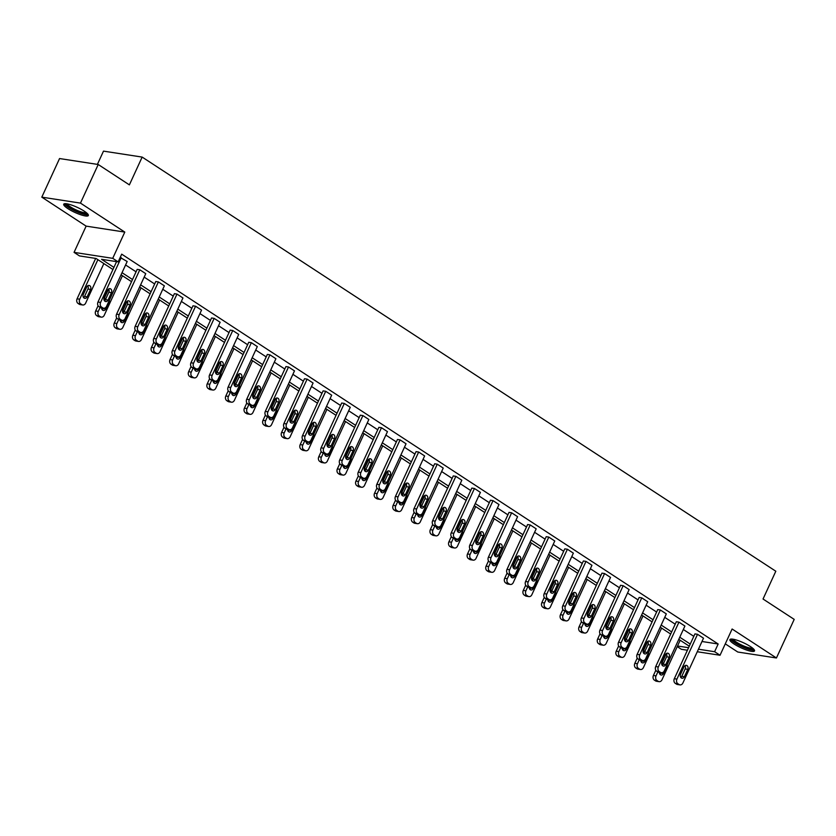 <?xml version="1.0" encoding="UTF-8"?>
<svg xmlns="http://www.w3.org/2000/svg" width="836" height="836" viewBox="0 0 836 836"><rect width="100%" height="100%" fill="white"/><g stroke="black" fill="none" stroke-linecap="round" stroke-linejoin="round"><path stroke-width="1.25" d="M84.185 211.121A13.543 2.79 24.7 0 1 88.334 215.521A13.543 2.79 24.7 0 1 80.59 214.706A13.543 2.79 24.7 0 1 67.883 208.613A13.543 2.79 24.7 0 1 63.724 204.203A13.543 2.79 24.7 0 1 71.468 205.029A13.543 2.79 24.7 0 1 84.185 211.121M750.373 646.531A13.543 2.79 24.7 0 1 754.521 650.93A13.543 2.79 24.7 0 1 746.778 650.105A13.543 2.79 24.7 0 1 734.071 644.013A13.543 2.79 24.7 0 1 729.912 639.613A13.543 2.79 24.7 0 1 737.655 640.428A13.543 2.79 24.7 0 1 750.373 646.531M725.282 643.856L737.78 652.028L776.445 657.984L732.117 629.006L720.036 655.257L697.266 651.746M98.22 164.504L80.465 203.106L41.8 197.15L59.555 158.547L98.22 164.504L129.381 184.871L142.162 157.084L775.818 571.228L763.038 599.015L794.2 619.382L776.445 657.984M687.411 650.23L681.371 649.3L677.254 646.604M112.944 269.516L96.046 258.47L79.483 255.92L74.059 252.367L112.724 258.334L118.148 261.877L101.584 259.317L113.926 267.384M41.8 197.15L86.129 226.128L74.059 252.367M97.404 164.379L103.497 151.128L142.162 157.084M122.244 320.345L119.632 319.948A3.469 2.759 -81.2 0 1 118.733 319.603L117.542 318.819A3.469 2.759 -81.2 0 1 116.58 314.179L137.188 269.37L139.8 269.767L145.767 273.665L125.149 318.474A3.469 2.759 98.8 0 1 122.244 320.345A3.469 2.759 98.8 0 1 121.345 320L120.154 319.227A3.469 2.759 98.8 0 1 119.193 314.576L139.8 269.767M159.425 344.651L156.813 344.244A3.469 2.759 -81.2 0 1 155.924 343.899L154.733 343.126A3.469 2.759 -81.2 0 1 153.761 338.475L174.379 293.676L176.992 294.073L182.948 297.971L162.341 342.77A3.469 2.759 98.8 0 1 159.425 344.651A3.469 2.759 98.8 0 1 158.537 344.307L157.346 343.523A3.469 2.759 98.8 0 1 156.374 338.883L176.992 294.073M196.606 368.948L193.994 368.551A3.469 2.759 -81.2 0 1 193.106 368.206L191.914 367.422A3.469 2.759 -81.2 0 1 190.942 362.782L211.56 317.973L214.173 318.38L220.129 322.268L199.522 367.077A3.469 2.759 98.8 0 1 196.606 368.948A3.469 2.759 98.8 0 1 195.718 368.603L194.527 367.83A3.469 2.759 98.8 0 1 193.555 363.179L214.173 318.38M252.576 360.776L234.393 400.308A3.469 2.759 98.8 0 1 231.478 402.189A3.469 2.759 98.8 0 1 230.59 401.844L229.398 401.061A3.469 2.759 98.8 0 1 228.437 396.41L230.245 392.481L229.095 391.729A3.469 2.759 -81.2 0 1 228.134 387.078L248.741 342.279L251.354 342.676L257.31 346.574L236.703 391.384A3.469 2.759 98.8 0 1 233.787 393.254A3.469 2.759 98.8 0 1 232.899 392.91L231.708 392.126A3.469 2.759 98.8 0 1 230.746 387.486L251.354 342.676M270.969 417.561L268.356 417.154A3.469 2.759 -81.2 0 1 267.468 416.809L266.276 416.025A3.469 2.759 -81.2 0 1 265.315 411.385L285.922 366.576L288.535 366.983L294.491 370.87L273.884 415.68A3.469 2.759 98.8 0 1 270.969 417.561A3.469 2.759 98.8 0 1 270.08 417.216L268.889 416.432A3.469 2.759 98.8 0 1 267.928 411.782L288.535 366.983M308.15 441.857L305.537 441.46A3.469 2.759 -81.2 0 1 304.649 441.115L303.458 440.332A3.469 2.759 -81.2 0 1 302.496 435.681L323.104 390.882L325.716 391.279L331.673 395.177L311.065 439.987A3.469 2.759 98.8 0 1 308.15 441.857A3.469 2.759 98.8 0 1 307.261 441.512L306.07 440.729A3.469 2.759 98.8 0 1 305.109 436.089L325.716 391.279M345.341 466.164L342.729 465.756A3.469 2.759 -81.2 0 1 341.83 465.412L340.639 464.628A3.469 2.759 -81.2 0 1 339.677 459.988L360.285 415.178L362.897 415.586L368.854 419.473L348.246 464.283A3.469 2.759 98.8 0 1 345.341 466.164A3.469 2.759 98.8 0 1 344.442 465.819L343.251 465.035A3.469 2.759 98.8 0 1 342.29 460.385L362.897 415.586M382.522 490.46L379.91 490.063A3.469 2.759 -81.2 0 1 379.011 489.718L377.82 488.935A3.469 2.759 -81.2 0 1 376.858 484.284L397.466 439.485L400.078 439.882L406.045 443.78L385.427 488.59A3.469 2.759 98.8 0 1 382.522 490.46A3.469 2.759 98.8 0 1 381.624 490.115L380.432 489.342A3.469 2.759 98.8 0 1 379.471 484.692L400.078 439.882M419.703 514.767L417.091 514.359A3.469 2.759 -81.2 0 1 416.203 514.015L415.011 513.241A3.469 2.759 -81.2 0 1 414.039 508.591L434.647 463.781L437.259 464.189L443.226 468.076L422.619 512.886A3.469 2.759 98.8 0 1 419.703 514.767A3.469 2.759 98.8 0 1 418.815 514.422L417.624 513.638A3.469 2.759 98.8 0 1 416.652 508.988L437.259 464.189M456.884 539.063L454.272 538.666A3.469 2.759 -81.2 0 1 453.384 538.321L452.192 537.538A3.469 2.759 -81.2 0 1 451.221 532.887L471.838 488.088L474.451 488.485L480.407 492.383L459.8 537.193A3.469 2.759 98.8 0 1 456.884 539.063A3.469 2.759 98.8 0 1 455.996 538.718L454.805 537.945A3.469 2.759 98.8 0 1 453.833 533.295L474.451 488.485M494.066 563.37L491.453 562.962A3.469 2.759 -81.2 0 1 490.565 562.618L489.373 561.844A3.469 2.759 -81.2 0 1 488.412 557.194L509.019 512.384L511.632 512.792L517.588 516.679L496.981 561.489A3.469 2.759 98.8 0 1 494.066 563.37A3.469 2.759 98.8 0 1 493.177 563.025L491.986 562.241A3.469 2.759 98.8 0 1 491.025 557.602L511.632 512.792M531.247 587.666L528.634 587.269A3.469 2.759 -81.2 0 1 527.746 586.924L526.555 586.14A3.469 2.759 -81.2 0 1 525.593 581.501L546.201 536.691L548.813 537.088L554.77 540.986L534.162 585.796A3.469 2.759 98.8 0 1 531.247 587.666A3.469 2.759 98.8 0 1 530.358 587.321L529.167 586.548A3.469 2.759 98.8 0 1 528.206 581.898L548.813 537.088M568.428 611.973L565.815 611.565A3.469 2.759 -81.2 0 1 564.927 611.22L563.736 610.447A3.469 2.759 -81.2 0 1 562.774 605.797L583.382 560.987L585.994 561.395L591.951 565.282L571.343 610.092A3.469 2.759 98.8 0 1 568.428 611.973A3.469 2.759 98.8 0 1 567.539 611.628L566.348 610.844A3.469 2.759 98.8 0 1 565.387 606.204L585.994 561.395M605.619 636.269L603.007 635.872A3.469 2.759 -81.2 0 1 602.108 635.527L600.917 634.743A3.469 2.759 -81.2 0 1 599.955 630.104L620.563 585.294L623.175 585.691L629.132 589.589L608.524 634.399A3.469 2.759 98.8 0 1 605.619 636.269A3.469 2.759 98.8 0 1 604.721 635.924L603.529 635.151A3.469 2.759 98.8 0 1 602.568 630.501L623.175 585.691M642.8 660.576L640.188 660.168A3.469 2.759 -81.2 0 1 639.289 659.823L638.098 659.05A3.469 2.759 -81.2 0 1 637.136 654.4L657.744 609.59L660.356 609.998L666.323 613.896L645.705 658.695A3.469 2.759 98.8 0 1 642.8 660.576A3.469 2.759 98.8 0 1 641.902 660.231L640.71 659.447A3.469 2.759 98.8 0 1 639.749 654.807L660.356 609.998M679.981 684.872L677.369 684.475A3.469 2.759 -81.2 0 1 676.481 684.13L675.279 683.346A3.469 2.759 -81.2 0 1 674.318 678.707L694.925 633.897L697.537 634.294L703.504 638.192L682.897 683.002A3.469 2.759 98.8 0 1 679.981 684.872A3.469 2.759 98.8 0 1 679.093 684.527L677.891 683.754A3.469 2.759 98.8 0 1 676.93 679.104L697.537 634.294M125.588 264.97L136.069 271.815M144.179 277.113L154.66 283.968M162.769 289.266L173.251 296.122M181.36 301.42L191.841 308.275M199.95 313.573L210.432 320.418M218.541 325.726L229.022 332.571M237.131 337.869L247.613 344.725M255.722 350.023L266.203 356.878M274.312 362.176L284.794 369.021M292.903 374.329L303.384 381.174M311.494 386.472L321.975 393.328M330.084 398.626L340.565 405.481M348.675 410.779L359.156 417.624M367.276 422.932L377.757 429.777M385.866 435.075L396.348 441.93M404.457 447.229L414.938 454.084M423.047 459.382L433.529 466.227M441.638 471.535L452.119 478.38M460.228 483.678L470.71 490.533M478.819 495.832L489.3 502.687M497.41 507.985L507.891 514.84M516 520.138L526.481 526.983M534.591 532.281L545.072 539.136M553.181 544.435L563.663 551.29M571.772 556.588L582.253 563.443M590.362 568.741L600.844 575.586M608.953 580.895L619.434 587.739M627.543 593.037L638.035 599.893M646.144 605.191L656.626 612.046M664.735 617.344L675.216 624.189M683.325 629.498L693.807 636.342M701.979 641.505L718.166 643.992L121.701 254.154L118.148 261.877M661.391 672.729L658.778 672.322A3.469 2.759 -81.2 0 1 657.88 671.977L656.688 671.193A3.469 2.759 -81.2 0 1 655.727 666.553L676.334 621.744L678.947 622.151L684.914 626.039L664.296 670.848A3.469 2.759 98.8 0 1 661.391 672.729A3.469 2.759 98.8 0 1 660.492 672.384L659.301 671.601A3.469 2.759 98.8 0 1 658.34 666.95L678.947 622.151M624.21 648.422L621.597 648.025A3.469 2.759 -81.2 0 1 620.699 647.67L619.507 646.897A3.469 2.759 -81.2 0 1 618.546 642.247L639.153 597.447L641.766 597.845L647.722 601.742L627.115 646.552A3.469 2.759 98.8 0 1 624.21 648.422A3.469 2.759 98.8 0 1 623.311 648.078L622.12 647.294A3.469 2.759 98.8 0 1 621.158 642.654L641.766 597.845M587.018 624.126L584.406 623.719A3.469 2.759 -81.2 0 1 583.518 623.374L582.326 622.59A3.469 2.759 -81.2 0 1 581.365 617.95L601.972 573.141L604.585 573.548L610.541 577.436L589.934 622.245A3.469 2.759 98.8 0 1 587.018 624.126A3.469 2.759 98.8 0 1 586.13 623.771L584.939 622.998A3.469 2.759 98.8 0 1 583.977 618.347L604.585 573.548M549.837 599.82L547.225 599.412A3.469 2.759 -81.2 0 1 546.336 599.067L545.145 598.294A3.469 2.759 -81.2 0 1 544.184 593.644L564.791 548.844L567.404 549.242L573.36 553.139L552.753 597.949A3.469 2.759 98.8 0 1 549.837 599.82A3.469 2.759 98.8 0 1 548.949 599.475L547.758 598.691A3.469 2.759 98.8 0 1 546.796 594.051L567.404 549.242M512.656 575.513L510.044 575.116A3.469 2.759 -81.2 0 1 509.155 574.771L507.964 573.987A3.469 2.759 -81.2 0 1 507.003 569.347L527.61 524.538L530.223 524.945L536.179 528.833L515.572 573.642A3.469 2.759 98.8 0 1 512.656 575.513A3.469 2.759 98.8 0 1 511.768 575.168L510.577 574.395A3.469 2.759 98.8 0 1 509.615 569.744L530.223 524.945M475.475 551.217L472.862 550.809A3.469 2.759 -81.2 0 1 471.974 550.464L470.783 549.691A3.469 2.759 -81.2 0 1 469.822 545.041L490.429 500.231L493.041 500.639L498.998 504.536L478.391 549.336A3.469 2.759 98.8 0 1 475.475 551.217A3.469 2.759 98.8 0 1 474.587 550.872L473.395 550.088A3.469 2.759 98.8 0 1 472.434 545.448L493.041 500.639M438.294 526.91L435.681 526.513A3.469 2.759 -81.2 0 1 434.793 526.168L433.602 525.384A3.469 2.759 -81.2 0 1 432.63 520.744L453.248 475.935L455.86 476.332L461.817 480.23L441.209 525.039A3.469 2.759 98.8 0 1 438.294 526.91A3.469 2.759 98.8 0 1 437.406 526.565L436.214 525.792A3.469 2.759 98.8 0 1 435.242 521.141L455.86 476.332M401.113 502.614L398.5 502.206A3.469 2.759 -81.2 0 1 397.602 501.861L396.41 501.088A3.469 2.759 -81.2 0 1 395.449 496.438L416.056 451.628L418.669 452.036L424.636 455.933L404.018 500.733A3.469 2.759 98.8 0 1 401.113 502.614A3.469 2.759 98.8 0 1 400.214 502.269L399.023 501.485A3.469 2.759 98.8 0 1 398.061 496.845L418.669 452.036M363.932 478.307L361.319 477.91A3.469 2.759 -81.2 0 1 360.42 477.565L359.229 476.781A3.469 2.759 -81.2 0 1 358.268 472.141L378.875 427.332L381.488 427.729L387.455 431.627L366.837 476.436A3.469 2.759 98.8 0 1 363.932 478.307A3.469 2.759 98.8 0 1 363.033 477.962L361.842 477.189A3.469 2.759 98.8 0 1 360.88 472.539L381.488 427.729M326.74 454.011L324.128 453.603A3.469 2.759 -81.2 0 1 323.239 453.258L322.048 452.485A3.469 2.759 -81.2 0 1 321.087 447.835L341.694 403.025L344.307 403.433L350.263 407.331L329.656 452.13A3.469 2.759 98.8 0 1 326.74 454.011A3.469 2.759 98.8 0 1 325.852 453.666L324.661 452.882A3.469 2.759 98.8 0 1 323.699 448.242L344.307 403.433M289.559 429.704L286.947 429.307A3.469 2.759 -81.2 0 1 286.058 428.962L284.867 428.178A3.469 2.759 -81.2 0 1 283.906 423.538L304.513 378.729L307.125 379.126L313.082 383.024L292.475 427.833A3.469 2.759 98.8 0 1 289.559 429.704A3.469 2.759 98.8 0 1 288.671 429.359L287.48 428.586A3.469 2.759 98.8 0 1 286.518 423.936L307.125 379.126M252.378 405.408L249.765 405A3.469 2.759 -81.2 0 1 248.877 404.655L247.686 403.882A3.469 2.759 -81.2 0 1 246.724 399.232L267.332 354.422L269.944 354.83L275.901 358.728L255.293 403.527A3.469 2.759 98.8 0 1 252.378 405.408A3.469 2.759 98.8 0 1 251.49 405.063L250.298 404.279A3.469 2.759 98.8 0 1 249.337 399.639L269.944 354.83M215.197 381.101L212.584 380.704A3.469 2.759 -81.2 0 1 211.696 380.359L210.505 379.575A3.469 2.759 -81.2 0 1 209.543 374.936L230.151 330.126L232.763 330.523L238.72 334.421L218.112 379.23A3.469 2.759 98.8 0 1 215.197 381.101A3.469 2.759 98.8 0 1 214.309 380.756L213.117 379.983A3.469 2.759 98.8 0 1 212.156 375.333L232.763 330.523M178.016 356.805L175.403 356.397A3.469 2.759 -81.2 0 1 174.515 356.052L173.324 355.279A3.469 2.759 -81.2 0 1 172.352 350.629L192.97 305.819L195.582 306.227L201.539 310.114L180.931 354.924A3.469 2.759 98.8 0 1 178.016 356.805A3.469 2.759 98.8 0 1 177.127 356.46L175.936 355.676A3.469 2.759 98.8 0 1 174.964 351.036L195.582 306.227M159.624 300.019L141.441 339.552A3.469 2.759 98.8 0 1 138.525 341.433A3.469 2.759 98.8 0 1 137.637 341.088L136.446 340.304A3.469 2.759 98.8 0 1 135.474 335.664L137.292 331.725L136.132 330.972A3.469 2.759 -81.2 0 1 135.171 326.333L155.778 281.523L158.391 281.92L164.358 285.818L143.75 330.628A3.469 2.759 98.8 0 1 140.835 332.498A3.469 2.759 98.8 0 1 139.936 332.153L138.745 331.38A3.469 2.759 98.8 0 1 137.783 326.73L158.391 281.92M120.175 257.457L127.176 261.511L106.559 306.321A3.469 2.759 98.8 0 1 103.654 308.202A3.469 2.759 98.8 0 1 102.755 307.857L101.564 307.073A3.469 2.759 98.8 0 1 100.602 302.433L121.21 257.624M718.166 643.992L714.613 651.714L720.036 655.257M86.129 226.128L124.794 232.084L80.465 203.106M124.794 232.084L112.724 258.334M698.426 649.217L714.613 651.714M122.035 272.682L132.516 279.537M140.626 284.836L151.107 291.691M159.216 296.989L169.698 303.844M177.807 309.142L188.288 315.987M196.397 321.296L206.879 328.14M214.988 333.439L225.469 340.294M233.578 345.592L244.06 352.447M252.169 357.745L262.65 364.59M270.76 369.899L281.241 376.743M289.35 382.042L299.831 388.897M307.951 394.195L318.432 401.05M326.542 406.348L337.023 413.193M345.132 418.502L355.613 425.346M363.723 430.644L374.204 437.5M382.313 442.798L392.795 449.653M400.904 454.951L411.385 461.796M419.494 467.105L429.976 473.949M438.085 479.247L448.566 486.103M456.675 491.401L467.157 498.256M475.266 503.554L485.747 510.409M493.857 515.707L504.338 522.552M512.447 527.85L522.928 534.706M531.038 540.004L541.519 546.859M549.628 552.157L560.11 559.012M568.219 564.31L578.711 571.155M586.82 576.464L597.301 583.309M605.41 588.607L615.892 595.462M624.001 600.76L634.482 607.615M642.591 612.913L653.073 619.758M661.182 625.067L671.663 631.912M679.772 637.21L690.254 644.065M689.272 646.186L678.79 639.341M670.681 634.043L660.2 627.188M652.09 621.89L641.609 615.035M633.5 609.737L623.019 602.892M614.909 597.583L604.428 590.738M596.319 585.44L585.837 578.585M577.728 573.287L567.247 566.432M559.138 561.134L548.656 554.289M540.547 548.98L530.066 542.136M521.957 536.837L511.475 529.982M503.366 524.684L492.885 517.829M484.775 512.531L474.294 505.675M466.174 500.377L455.693 493.533M447.584 488.234L437.103 481.379M428.993 476.081L418.512 469.226M410.403 463.928L399.921 457.073M391.812 451.774L381.331 444.93M373.222 439.621L362.74 432.776M354.631 427.478L344.15 420.623M336.041 415.325L325.559 408.47M317.45 403.171L306.969 396.327M298.86 391.018L288.378 384.173M280.269 378.875L269.788 372.02M261.678 366.722L251.197 359.867M243.088 354.568L232.607 347.724M224.497 342.415L214.016 335.57M205.896 330.272L195.415 323.417M187.306 318.119L176.824 311.264M168.715 305.966L158.234 299.121M150.125 293.812L139.643 286.967M131.534 281.669L121.053 274.814M677.526 645.998L688.582 647.701M684.381 676.742A2.78 2.205 -81.2 0 1 682.051 678.236A2.78 2.205 -81.2 0 1 680.567 674.244L683.973 666.835A2.78 2.205 -81.2 0 1 686.304 665.341A2.78 2.205 -81.2 0 1 687.788 669.333L684.381 676.742L681.768 676.334A2.78 2.205 -81.2 0 1 680.828 677.494M684.914 665.686A2.78 2.205 -81.2 0 1 685.175 668.925L681.768 676.334M655.821 670.263L653.418 675.478A3.469 2.759 -81.2 0 0 654.389 680.128L655.581 680.912A3.469 2.759 -81.2 0 0 656.469 681.256L659.082 681.653A3.469 2.759 98.8 0 0 661.997 679.783L680.18 640.24M659.082 681.653A3.469 2.759 98.8 0 1 658.193 681.309L657.002 680.535A3.469 2.759 98.8 0 1 656.03 675.885L657.848 671.945M661.663 663.648L666.313 653.533M659.928 674.276A2.78 2.205 98.8 0 0 660.868 673.116L661.067 672.677M659.353 672.416A2.78 2.205 98.8 0 0 661.151 675.018A2.78 2.205 98.8 0 0 663.481 673.523L666.888 666.104A2.78 2.205 98.8 0 0 667.201 664.557M663.941 662.509A2.78 2.205 98.8 0 0 663.073 663.617L662.3 665.289M665.78 664.589A2.78 2.205 -81.2 0 1 663.46 666.093A2.78 2.205 -81.2 0 1 661.976 662.102L665.383 654.682A2.78 2.205 -81.2 0 1 667.713 653.188A2.78 2.205 -81.2 0 1 669.197 657.18L665.78 664.589L663.167 664.192A2.78 2.205 -81.2 0 1 662.237 665.341M666.323 653.533A2.78 2.205 -81.2 0 1 666.585 656.772L663.167 664.192M647.189 652.435A2.78 2.205 -81.2 0 1 644.859 653.94A2.78 2.205 -81.2 0 1 643.375 649.948L646.792 642.539A2.78 2.205 -81.2 0 1 649.123 641.034A2.78 2.205 -81.2 0 1 650.607 645.026L647.189 652.435L644.577 652.038A2.78 2.205 -81.2 0 1 643.647 653.188M643.072 651.505L647.722 641.39A2.78 2.205 -81.2 0 1 647.994 644.629L644.577 652.038M637.231 658.11L634.827 663.335A3.469 2.759 -81.2 0 0 635.788 667.974L636.98 668.758A3.469 2.759 -81.2 0 0 637.878 669.103L640.491 669.5A3.469 2.759 98.8 0 0 643.396 667.63L661.589 628.097M640.491 669.5A3.469 2.759 98.8 0 1 639.592 669.155L638.401 668.382A3.469 2.759 98.8 0 1 637.44 663.732L639.247 659.803M641.337 662.122A2.78 2.205 98.8 0 0 642.267 660.962L642.476 660.524M640.763 660.262A2.78 2.205 98.8 0 0 642.56 662.875A2.78 2.205 98.8 0 0 644.88 661.37L648.297 653.961A2.78 2.205 98.8 0 0 648.6 652.404M645.35 650.366A2.78 2.205 98.8 0 0 644.483 651.463L643.71 653.146M618.64 645.956L616.236 651.181A3.469 2.759 -81.2 0 0 617.198 655.832L618.389 656.605A3.469 2.759 -81.2 0 0 619.288 656.95L621.9 657.357A3.469 2.759 98.8 0 0 624.805 655.476L642.999 615.944M621.9 657.357A3.469 2.759 98.8 0 1 621.002 657.012L619.81 656.229A3.469 2.759 98.8 0 1 618.849 651.578L620.657 647.649M624.482 639.352L629.132 629.236A2.78 2.205 -81.2 0 1 629.403 632.476L625.986 639.885A2.78 2.205 -81.2 0 1 625.046 641.034M622.747 649.969A2.78 2.205 98.8 0 0 623.677 648.82L623.886 648.37M622.172 648.109A2.78 2.205 98.8 0 0 623.959 650.721A2.78 2.205 98.8 0 0 626.289 649.217L629.707 641.808A2.78 2.205 98.8 0 0 630.01 640.251M626.76 638.213A2.78 2.205 98.8 0 0 625.892 639.31L625.119 640.993M753.455 648.893A11.725 2.414 24.7 0 1 753.278 649.133A11.725 2.414 24.7 0 1 741.145 645.935A11.725 2.414 24.7 0 1 732.148 639.101M733.297 639.258A10.858 2.236 -155.3 0 0 742.201 645.298A10.858 2.236 -155.3 0 0 752.578 648.13M730.622 639.143A13.46 2.78 -155.3 0 0 741.626 646.552A13.46 2.78 -155.3 0 0 754.417 650.094M87.268 213.493A11.725 2.414 24.7 0 1 87.09 213.723A11.725 2.414 24.7 0 1 74.958 210.536A11.725 2.414 24.7 0 1 65.96 203.691M67.11 203.848A10.858 2.236 -155.3 0 0 76.013 209.888A10.858 2.236 -155.3 0 0 86.39 212.72M64.435 203.744A13.46 2.78 -155.3 0 0 75.439 211.153A13.46 2.78 -155.3 0 0 88.229 214.685M628.599 640.292A2.78 2.205 -81.2 0 1 626.268 641.787A2.78 2.205 -81.2 0 1 624.785 637.795L628.202 630.386A2.78 2.205 -81.2 0 1 630.532 628.881A2.78 2.205 -81.2 0 1 632.016 632.873L628.599 640.292L625.986 639.885M600.049 633.803L597.646 639.028A3.469 2.759 -81.2 0 0 598.607 643.678L599.799 644.452A3.469 2.759 -81.2 0 0 600.697 644.796L603.31 645.204A3.469 2.759 98.8 0 0 606.215 643.323L624.398 603.791M603.31 645.204A3.469 2.759 98.8 0 1 602.411 644.859L601.22 644.075A3.469 2.759 98.8 0 1 600.258 639.435L602.066 635.496M605.891 627.199L610.541 617.083A2.78 2.205 -81.2 0 1 610.803 620.322L607.396 627.731A2.78 2.205 -81.2 0 1 606.455 628.891M604.146 637.816A2.78 2.205 98.8 0 0 605.086 636.666L605.295 636.227M603.582 635.956A2.78 2.205 98.8 0 0 605.368 638.568A2.78 2.205 98.8 0 0 607.699 637.063L611.116 629.654A2.78 2.205 98.8 0 0 611.419 628.097M608.169 626.059A2.78 2.205 98.8 0 0 607.302 627.167L606.528 628.839M610.008 628.139A2.78 2.205 -81.2 0 1 607.678 629.633A2.78 2.205 -81.2 0 1 606.194 625.641L609.611 618.232A2.78 2.205 -81.2 0 1 611.931 616.738A2.78 2.205 -81.2 0 1 613.415 620.73L610.008 628.139L607.396 627.731M581.459 621.66L579.055 626.875A3.469 2.759 -81.2 0 0 580.017 631.525L581.208 632.309A3.469 2.759 -81.2 0 0 582.107 632.653L584.719 633.051A3.469 2.759 98.8 0 0 587.624 631.18L605.807 591.637M584.719 633.051A3.469 2.759 98.8 0 1 583.821 632.706L582.629 631.932A3.469 2.759 98.8 0 1 581.668 627.282L583.476 623.342M587.29 615.045L591.951 604.93A2.78 2.205 -81.2 0 1 592.212 608.169L588.805 615.589A2.78 2.205 -81.2 0 1 587.865 616.738M585.555 625.662A2.78 2.205 98.8 0 0 586.496 624.513L586.705 624.074M584.981 623.802A2.78 2.205 98.8 0 0 586.778 626.415A2.78 2.205 98.8 0 0 589.108 624.92L592.515 617.501A2.78 2.205 98.8 0 0 592.828 615.954M589.579 613.906A2.78 2.205 98.8 0 0 588.711 615.014L587.938 616.686M591.418 615.986A2.78 2.205 -81.2 0 1 589.087 617.49A2.78 2.205 -81.2 0 1 587.603 613.499L591.01 606.079A2.78 2.205 -81.2 0 1 593.341 604.585A2.78 2.205 -81.2 0 1 594.824 608.577L591.418 615.986L588.805 615.589M562.868 609.507L560.465 614.732A3.469 2.759 -81.2 0 0 561.426 619.371L562.618 620.155A3.469 2.759 -81.2 0 0 563.506 620.5L566.118 620.897A3.469 2.759 98.8 0 0 569.034 619.027L587.217 579.494M566.118 620.897A3.469 2.759 98.8 0 1 565.23 620.552L564.039 619.779A3.469 2.759 98.8 0 1 563.077 615.129L564.885 611.2M568.699 602.902L573.36 592.787A2.78 2.205 -81.2 0 1 573.621 596.026L570.215 603.435A2.78 2.205 -81.2 0 1 569.274 604.585M566.965 613.519A2.78 2.205 98.8 0 0 567.905 612.36L568.114 611.921M566.39 611.659A2.78 2.205 98.8 0 0 568.187 614.261A2.78 2.205 98.8 0 0 570.518 612.767L573.924 605.358A2.78 2.205 98.8 0 0 574.238 603.801M570.988 601.753A2.78 2.205 98.8 0 0 570.11 602.86L569.347 604.532M572.827 603.832A2.78 2.205 -81.2 0 1 570.497 605.337A2.78 2.205 -81.2 0 1 569.013 601.345L572.42 593.936A2.78 2.205 -81.2 0 1 574.75 592.431A2.78 2.205 -81.2 0 1 576.234 596.423L572.827 603.832L570.215 603.435M544.278 597.353L541.874 602.578A3.469 2.759 -81.2 0 0 542.836 607.218L544.027 608.002A3.469 2.759 -81.2 0 0 544.915 608.347L547.528 608.754A3.469 2.759 98.8 0 0 550.443 606.873L568.626 567.341M547.528 608.754A3.469 2.759 98.8 0 1 546.639 608.409L545.448 607.626A3.469 2.759 98.8 0 1 544.487 602.975L546.295 599.046M550.109 590.749L554.77 580.633M548.374 601.366A2.78 2.205 98.8 0 0 549.315 600.217L549.524 599.767M547.799 599.506A2.78 2.205 98.8 0 0 549.597 602.119A2.78 2.205 98.8 0 0 551.927 600.614L555.334 593.205A2.78 2.205 98.8 0 0 555.647 591.648M552.397 589.61A2.78 2.205 98.8 0 0 551.52 590.707L550.757 592.39M554.237 591.689A2.78 2.205 -81.2 0 1 551.906 593.184A2.78 2.205 -81.2 0 1 550.422 589.192L553.829 581.783A2.78 2.205 -81.2 0 1 556.159 580.278A2.78 2.205 -81.2 0 1 557.643 584.27L554.237 591.689L551.624 591.282A2.78 2.205 -81.2 0 1 550.684 592.431M554.77 580.623A2.78 2.205 -81.2 0 1 555.031 583.873L551.624 591.282M525.687 585.2L523.284 590.425A3.469 2.759 -81.2 0 0 524.245 595.075L525.436 595.849A3.469 2.759 -81.2 0 0 526.325 596.193L528.937 596.601A3.469 2.759 98.8 0 0 531.853 594.72L550.036 555.188M528.937 596.601A3.469 2.759 98.8 0 1 528.049 596.256L526.858 595.472A3.469 2.759 98.8 0 1 525.896 590.833L527.704 586.893M531.518 578.596L536.169 568.48A2.78 2.205 -81.2 0 1 536.44 571.72L533.034 579.129A2.78 2.205 -81.2 0 1 532.093 580.288M529.784 589.213A2.78 2.205 98.8 0 0 530.724 588.063L530.933 587.614M529.209 587.353A2.78 2.205 98.8 0 0 531.006 589.965A2.78 2.205 98.8 0 0 533.337 588.46L536.743 581.051A2.78 2.205 98.8 0 0 537.057 579.494M533.807 577.457A2.78 2.205 98.8 0 0 532.929 578.564L532.166 580.236M535.646 579.536A2.78 2.205 -81.2 0 1 533.316 581.03A2.78 2.205 -81.2 0 1 531.832 577.039L535.239 569.63A2.78 2.205 -81.2 0 1 537.569 568.125A2.78 2.205 -81.2 0 1 539.053 572.127L535.646 579.536L533.034 579.129M507.097 573.057L504.693 578.272A3.469 2.759 -81.2 0 0 505.655 582.922L506.846 583.706A3.469 2.759 -81.2 0 0 507.734 584.05L510.347 584.448A3.469 2.759 98.8 0 0 513.262 582.577L531.445 543.034M510.347 584.448A3.469 2.759 98.8 0 1 509.458 584.103L508.267 583.319A3.469 2.759 98.8 0 1 507.306 578.679L509.114 574.74M512.928 566.442L517.578 556.327A2.78 2.205 -81.2 0 1 517.85 559.566L514.443 566.975A2.78 2.205 -81.2 0 1 513.503 568.135M511.193 577.059A2.78 2.205 98.8 0 0 512.134 575.91L512.332 575.471M510.618 575.199A2.78 2.205 98.8 0 0 512.416 577.812A2.78 2.205 98.8 0 0 514.746 576.317L518.153 568.898A2.78 2.205 98.8 0 0 518.466 567.351M515.216 565.303A2.78 2.205 98.8 0 0 514.339 566.411L513.576 568.083M517.056 567.383A2.78 2.205 -81.2 0 1 514.725 568.888A2.78 2.205 -81.2 0 1 513.241 564.885L516.648 557.476A2.78 2.205 -81.2 0 1 518.978 555.982A2.78 2.205 -81.2 0 1 520.462 559.974L517.056 567.383L514.443 566.975M498.465 555.229A2.78 2.205 -81.2 0 1 496.135 556.734A2.78 2.205 -81.2 0 1 494.651 552.742L498.057 545.333A2.78 2.205 -81.2 0 1 500.388 543.828A2.78 2.205 -81.2 0 1 501.872 547.82L498.465 555.229L495.852 554.832A2.78 2.205 -81.2 0 1 494.912 555.982M494.337 554.289L498.987 544.184A2.78 2.205 -81.2 0 1 499.259 547.413L495.852 554.832M479.874 543.076A2.78 2.205 -81.2 0 1 477.544 544.581A2.78 2.205 -81.2 0 1 476.06 540.589L479.467 533.18A2.78 2.205 -81.2 0 1 481.797 531.675A2.78 2.205 -81.2 0 1 483.281 535.667L479.874 543.076L477.262 542.679A2.78 2.205 -81.2 0 1 476.321 543.828M475.747 542.146L480.397 532.03A2.78 2.205 -81.2 0 1 480.669 535.27L477.262 542.679M461.284 530.933A2.78 2.205 -81.2 0 1 458.954 532.428A2.78 2.205 -81.2 0 1 457.47 528.436L460.876 521.027A2.78 2.205 -81.2 0 1 463.207 519.522A2.78 2.205 -81.2 0 1 464.691 523.514L461.284 530.933L458.671 530.526A2.78 2.205 -81.2 0 1 457.731 531.686M461.817 519.877A2.78 2.205 -81.2 0 1 462.078 523.117L458.671 530.526M442.693 518.78A2.78 2.205 -81.2 0 1 440.363 520.285A2.78 2.205 -81.2 0 1 438.879 516.282L442.286 508.873A2.78 2.205 -81.2 0 1 444.616 507.379A2.78 2.205 -81.2 0 1 446.1 511.371L442.693 518.78L440.081 518.372A2.78 2.205 -81.2 0 1 439.14 519.532M438.566 517.839L443.216 507.724A2.78 2.205 -81.2 0 1 443.488 510.963L440.081 518.372M424.103 506.626A2.78 2.205 -81.2 0 1 421.772 508.131A2.78 2.205 -81.2 0 1 420.289 504.139L423.695 496.72A2.78 2.205 -81.2 0 1 426.026 495.225A2.78 2.205 -81.2 0 1 427.51 499.217L424.103 506.626L421.49 506.229A2.78 2.205 -81.2 0 1 420.55 507.379M419.975 505.686L424.625 495.581A2.78 2.205 -81.2 0 1 424.897 498.81L421.49 506.229M405.502 494.473A2.78 2.205 -81.2 0 1 403.182 495.978A2.78 2.205 -81.2 0 1 401.698 491.986L405.105 484.577A2.78 2.205 -81.2 0 1 407.435 483.072A2.78 2.205 -81.2 0 1 408.919 487.064L405.502 494.473L402.889 494.076A2.78 2.205 -81.2 0 1 401.959 495.225M401.385 493.543L406.035 483.427A2.78 2.205 -81.2 0 1 406.306 486.667L402.889 494.076M386.911 482.33A2.78 2.205 -81.2 0 1 384.581 483.825A2.78 2.205 -81.2 0 1 383.097 479.833L386.514 472.424A2.78 2.205 -81.2 0 1 388.844 470.919A2.78 2.205 -81.2 0 1 390.328 474.911L386.911 482.33L384.299 481.923A2.78 2.205 -81.2 0 1 383.369 483.083M382.794 481.39L387.444 471.274A2.78 2.205 -81.2 0 1 387.716 474.514L384.299 481.923M368.321 470.177A2.78 2.205 -81.2 0 1 365.99 471.671A2.78 2.205 -81.2 0 1 364.506 467.679L367.924 460.27A2.78 2.205 -81.2 0 1 370.254 458.776A2.78 2.205 -81.2 0 1 371.738 462.768L368.321 470.177L365.708 469.769A2.78 2.205 -81.2 0 1 364.768 470.929M364.203 469.236L368.854 459.121A2.78 2.205 -81.2 0 1 369.125 462.36L365.708 469.769M349.73 458.023A2.78 2.205 -81.2 0 1 347.4 459.528A2.78 2.205 -81.2 0 1 345.916 455.536L349.333 448.117A2.78 2.205 -81.2 0 1 351.663 446.623A2.78 2.205 -81.2 0 1 353.137 450.614L349.73 458.023L347.118 457.626A2.78 2.205 -81.2 0 1 346.177 458.776M345.613 457.083L350.263 446.967A2.78 2.205 -81.2 0 1 350.524 450.207L347.118 457.626M488.506 560.904L486.103 566.129A3.469 2.759 -81.2 0 0 487.064 570.769L488.255 571.552A3.469 2.759 -81.2 0 0 489.144 571.897L491.756 572.294A3.469 2.759 98.8 0 0 494.672 570.424L512.855 530.891M491.756 572.294A3.469 2.759 98.8 0 1 490.868 571.949L489.677 571.176A3.469 2.759 98.8 0 1 488.715 566.526L490.523 562.597M492.603 564.917A2.78 2.205 98.8 0 0 493.543 563.757L493.742 563.318M492.028 563.056A2.78 2.205 98.8 0 0 493.825 565.658A2.78 2.205 98.8 0 0 496.156 564.164L499.562 556.755A2.78 2.205 98.8 0 0 499.876 555.198M496.626 553.15A2.78 2.205 98.8 0 0 495.748 554.258L494.975 555.93M469.916 548.75L467.512 553.975A3.469 2.759 -81.2 0 0 468.474 558.615L469.665 559.399A3.469 2.759 -81.2 0 0 470.553 559.744L473.166 560.151A3.469 2.759 98.8 0 0 476.081 558.27L494.264 518.738M473.166 560.151A3.469 2.759 98.8 0 1 472.277 559.796L471.086 559.023A3.469 2.759 98.8 0 1 470.125 554.372L471.932 550.443M474.012 552.763A2.78 2.205 98.8 0 0 474.952 551.614L475.151 551.164M473.437 550.903A2.78 2.205 98.8 0 0 475.235 553.516A2.78 2.205 98.8 0 0 477.565 552.011L480.972 544.602A2.78 2.205 98.8 0 0 481.285 543.045M478.035 541.007A2.78 2.205 98.8 0 0 477.157 542.104L476.384 543.787M451.315 536.597L448.922 541.822A3.469 2.759 -81.2 0 0 449.883 546.472L451.074 547.246A3.469 2.759 -81.2 0 0 451.962 547.59L454.575 547.998A3.469 2.759 98.8 0 0 457.491 546.117L475.674 506.585M454.575 547.998A3.469 2.759 98.8 0 1 453.687 547.653L452.495 546.869A3.469 2.759 98.8 0 1 451.534 542.23L453.342 538.29M457.156 529.993L461.806 519.877M455.421 540.61A2.78 2.205 98.8 0 0 456.362 539.46L456.56 539.011M454.847 538.75A2.78 2.205 98.8 0 0 456.644 541.362A2.78 2.205 98.8 0 0 458.974 539.857L462.381 532.448A2.78 2.205 98.8 0 0 462.695 530.891M459.434 528.854A2.78 2.205 98.8 0 0 458.567 529.961L457.794 531.633M432.724 524.444L430.321 529.669A3.469 2.759 -81.2 0 0 431.292 534.319L432.484 535.092A3.469 2.759 -81.2 0 0 433.372 535.437L435.984 535.845A3.469 2.759 98.8 0 0 438.9 533.974L457.083 494.431M435.984 535.845A3.469 2.759 98.8 0 1 435.096 535.5L433.905 534.716A3.469 2.759 98.8 0 1 432.933 530.076L434.751 526.137L437.406 526.565M436.831 528.457A2.78 2.205 98.8 0 0 437.771 527.307L437.97 526.868M436.256 526.596A2.78 2.205 98.8 0 0 438.054 529.209A2.78 2.205 98.8 0 0 440.384 527.715L443.791 520.295A2.78 2.205 98.8 0 0 444.104 518.748M440.844 516.7A2.78 2.205 98.8 0 0 439.976 517.808L439.203 519.48M414.133 512.301L411.73 517.526A3.469 2.759 -81.2 0 0 412.702 522.166L413.893 522.949A3.469 2.759 -81.2 0 0 414.781 523.294L417.394 523.691A3.469 2.759 98.8 0 0 420.309 521.821L438.492 482.278M417.394 523.691A3.469 2.759 98.8 0 1 416.506 523.346L415.314 522.573A3.469 2.759 98.8 0 1 414.342 517.923L416.161 513.994M418.24 516.314A2.78 2.205 98.8 0 0 419.181 515.154L419.379 514.715M417.666 514.453A2.78 2.205 98.8 0 0 419.463 517.056A2.78 2.205 98.8 0 0 421.793 515.561L425.2 508.152A2.78 2.205 98.8 0 0 425.514 506.595M422.253 504.547A2.78 2.205 98.8 0 0 421.386 505.655L420.612 507.327M395.543 500.147L393.139 505.372A3.469 2.759 -81.2 0 0 394.111 510.012L395.303 510.796A3.469 2.759 -81.2 0 0 396.191 511.141L398.803 511.538A3.469 2.759 98.8 0 0 401.719 509.667L419.902 470.135M398.803 511.538A3.469 2.759 98.8 0 1 397.915 511.193L396.724 510.42A3.469 2.759 98.8 0 1 395.752 505.77L397.57 501.84M399.65 504.16A2.78 2.205 98.8 0 0 400.59 503.011L400.789 502.561M399.075 502.3A2.78 2.205 98.8 0 0 400.872 504.913A2.78 2.205 98.8 0 0 403.203 503.408L406.609 495.999A2.78 2.205 98.8 0 0 406.923 494.442M403.663 492.404A2.78 2.205 98.8 0 0 402.795 493.501L402.022 495.184M376.952 487.994L374.549 493.219A3.469 2.759 -81.2 0 0 375.51 497.869L376.712 498.643A3.469 2.759 -81.2 0 0 377.6 498.987L380.213 499.395A3.469 2.759 98.8 0 0 383.128 497.514L401.311 457.982M380.213 499.395A3.469 2.759 98.8 0 1 379.314 499.05L378.123 498.266A3.469 2.759 98.8 0 1 377.161 493.627L378.969 489.687M381.059 492.007A2.78 2.205 98.8 0 0 382 490.857L382.198 490.408M380.485 490.147A2.78 2.205 98.8 0 0 382.282 492.759A2.78 2.205 98.8 0 0 384.612 491.255L388.019 483.845A2.78 2.205 98.8 0 0 388.322 482.288M385.072 480.251A2.78 2.205 98.8 0 0 384.205 481.358L383.431 483.03M358.362 475.841L355.958 481.066A3.469 2.759 -81.2 0 0 356.92 485.716L358.111 486.489A3.469 2.759 -81.2 0 0 359.01 486.834L361.622 487.242A3.469 2.759 98.8 0 0 364.527 485.361L382.721 445.828M361.622 487.242A3.469 2.759 98.8 0 1 360.724 486.897L359.532 486.113A3.469 2.759 98.8 0 1 358.571 481.473L360.379 477.534M362.469 479.854A2.78 2.205 98.8 0 0 363.399 478.704L363.608 478.265M361.894 477.993A2.78 2.205 98.8 0 0 363.681 480.606A2.78 2.205 98.8 0 0 366.011 479.101L369.428 471.692A2.78 2.205 98.8 0 0 369.731 470.135M366.481 468.097A2.78 2.205 98.8 0 0 365.614 469.205L364.841 470.877M339.771 463.698L337.368 468.923A3.469 2.759 -81.2 0 0 338.329 473.563L339.52 474.346A3.469 2.759 -81.2 0 0 340.419 474.691L343.032 475.088A3.469 2.759 98.8 0 0 345.937 473.218L364.12 433.675M343.032 475.088A3.469 2.759 98.8 0 1 342.133 474.743L340.942 473.97A3.469 2.759 98.8 0 1 339.98 469.32L341.788 465.38M343.868 467.711A2.78 2.205 98.8 0 0 344.808 466.551L345.017 466.112M343.303 465.851A2.78 2.205 98.8 0 0 345.09 468.453A2.78 2.205 98.8 0 0 347.421 466.958L350.838 459.549A2.78 2.205 98.8 0 0 351.141 457.992M347.891 455.944A2.78 2.205 98.8 0 0 347.024 457.052L346.25 458.724M321.181 451.544L318.777 456.769A3.469 2.759 -81.2 0 0 319.739 461.409L320.93 462.193A3.469 2.759 -81.2 0 0 321.829 462.538L324.441 462.935A3.469 2.759 98.8 0 0 327.346 461.064L345.529 421.532M324.441 462.935A3.469 2.759 98.8 0 1 323.542 462.59L322.351 461.817A3.469 2.759 98.8 0 1 321.39 457.167L323.198 453.237M327.022 444.94L331.673 434.825A2.78 2.205 -81.2 0 1 331.934 438.064L328.527 445.473A2.78 2.205 -81.2 0 1 327.587 446.623M325.277 455.557A2.78 2.205 98.8 0 0 326.218 454.397L326.427 453.958M324.702 453.697A2.78 2.205 98.8 0 0 326.5 456.31A2.78 2.205 98.8 0 0 328.83 454.805L332.247 447.396A2.78 2.205 98.8 0 0 332.55 445.839M329.3 443.801A2.78 2.205 98.8 0 0 328.433 444.898L327.66 446.581M331.14 445.87A2.78 2.205 -81.2 0 1 328.809 447.375A2.78 2.205 -81.2 0 1 327.325 443.383L330.732 435.974A2.78 2.205 -81.2 0 1 333.062 434.469A2.78 2.205 -81.2 0 1 334.546 438.461L331.14 445.87L328.527 445.473M302.59 439.391L300.187 444.616A3.469 2.759 -81.2 0 0 301.148 449.266L302.339 450.04A3.469 2.759 -81.2 0 0 303.238 450.385L305.851 450.792A3.469 2.759 98.8 0 0 308.756 448.911L326.939 409.379M305.851 450.792A3.469 2.759 98.8 0 1 304.952 450.447L303.761 449.663A3.469 2.759 98.8 0 1 302.799 445.024L304.607 441.084M308.421 432.787L313.082 422.671A2.78 2.205 -81.2 0 1 313.343 425.911L309.937 433.32A2.78 2.205 -81.2 0 1 308.996 434.469M306.687 443.404A2.78 2.205 98.8 0 0 307.627 442.254L307.836 441.805M306.112 441.544A2.78 2.205 98.8 0 0 307.909 444.156A2.78 2.205 98.8 0 0 310.24 442.652L313.646 435.242A2.78 2.205 98.8 0 0 313.96 433.685M310.71 431.648A2.78 2.205 98.8 0 0 309.832 432.745L309.069 434.427M312.549 433.727A2.78 2.205 -81.2 0 1 310.219 435.222A2.78 2.205 -81.2 0 1 308.735 431.23L312.141 423.821A2.78 2.205 -81.2 0 1 314.472 422.316A2.78 2.205 -81.2 0 1 315.956 426.308L312.549 433.727L309.937 433.32M284 427.238L281.596 432.463A3.469 2.759 -81.2 0 0 282.558 437.113L283.749 437.886A3.469 2.759 -81.2 0 0 284.637 438.231L287.25 438.639A3.469 2.759 98.8 0 0 290.165 436.758L308.348 397.225M287.25 438.639A3.469 2.759 98.8 0 1 286.361 438.294L285.17 437.51A3.469 2.759 98.8 0 1 284.209 432.87L286.016 428.931M289.831 420.633L294.491 410.518A2.78 2.205 -81.2 0 1 294.753 413.757L291.346 421.166A2.78 2.205 -81.2 0 1 290.405 422.326M288.096 431.251A2.78 2.205 98.8 0 0 289.037 430.101L289.246 429.662M287.521 429.39A2.78 2.205 98.8 0 0 289.319 432.003A2.78 2.205 98.8 0 0 291.649 430.498L295.056 423.089A2.78 2.205 98.8 0 0 295.369 421.532M292.119 419.494A2.78 2.205 98.8 0 0 291.241 420.602L290.479 422.274M293.959 421.574A2.78 2.205 -81.2 0 1 291.628 423.068A2.78 2.205 -81.2 0 1 290.144 419.076L293.551 411.667A2.78 2.205 -81.2 0 1 295.881 410.173A2.78 2.205 -81.2 0 1 297.365 414.165L293.959 421.574L291.346 421.166M265.409 415.095L263.006 420.309A3.469 2.759 -81.2 0 0 263.967 424.96L265.158 425.743A3.469 2.759 -81.2 0 0 266.047 426.088L268.659 426.485A3.469 2.759 98.8 0 0 271.575 424.615L289.758 385.072M268.659 426.485A3.469 2.759 98.8 0 1 267.771 426.141L266.579 425.367A3.469 2.759 98.8 0 1 265.618 420.717L267.426 416.777M271.24 408.48L275.89 398.364A2.78 2.205 -81.2 0 1 276.162 401.604L272.755 409.023A2.78 2.205 -81.2 0 1 271.815 410.173M269.505 419.108A2.78 2.205 98.8 0 0 270.446 417.948L270.655 417.509M268.931 417.237A2.78 2.205 98.8 0 0 270.728 419.85A2.78 2.205 98.8 0 0 273.058 418.355L276.465 410.936A2.78 2.205 98.8 0 0 276.779 409.389M273.529 407.341A2.78 2.205 98.8 0 0 272.651 408.449L271.888 410.121M275.368 409.421A2.78 2.205 -81.2 0 1 273.038 410.925A2.78 2.205 -81.2 0 1 271.554 406.933L274.96 399.514A2.78 2.205 -81.2 0 1 277.291 398.02A2.78 2.205 -81.2 0 1 278.775 402.011L275.368 409.421L272.755 409.023M246.819 402.942L244.415 408.167A3.469 2.759 -81.2 0 0 245.376 412.806L246.568 413.59A3.469 2.759 -81.2 0 0 247.456 413.935L250.069 414.332A3.469 2.759 98.8 0 0 252.984 412.461L271.167 372.929M250.069 414.332A3.469 2.759 98.8 0 1 249.18 413.987L247.989 413.214A3.469 2.759 98.8 0 1 247.028 408.564L248.835 404.634M252.65 396.337L257.3 386.222M250.915 406.954A2.78 2.205 98.8 0 0 251.855 405.794L252.064 405.355M250.34 405.094A2.78 2.205 98.8 0 0 252.138 407.696A2.78 2.205 98.8 0 0 254.468 406.202L257.875 398.793A2.78 2.205 98.8 0 0 258.188 397.236M254.938 395.188A2.78 2.205 98.8 0 0 254.06 396.295L253.298 397.978M256.777 397.267A2.78 2.205 -81.2 0 1 254.447 398.772A2.78 2.205 -81.2 0 1 252.963 394.78L256.37 387.371A2.78 2.205 -81.2 0 1 258.7 385.866A2.78 2.205 -81.2 0 1 260.184 389.858L256.777 397.267L254.165 396.87A2.78 2.205 -81.2 0 1 253.224 398.02M257.31 386.211A2.78 2.205 -81.2 0 1 257.572 389.461L254.165 396.87M228.228 390.788L225.824 396.013A3.469 2.759 -81.2 0 0 226.786 400.663L227.977 401.437A3.469 2.759 -81.2 0 0 228.865 401.782L231.478 402.189M234.059 384.184L238.709 374.068A2.78 2.205 -81.2 0 1 238.981 377.308L235.574 384.717A2.78 2.205 -81.2 0 1 234.634 385.866M232.324 394.801A2.78 2.205 98.8 0 0 233.265 393.651L233.463 393.202M231.75 392.941A2.78 2.205 98.8 0 0 233.547 395.553A2.78 2.205 98.8 0 0 235.877 394.049L239.284 386.64A2.78 2.205 98.8 0 0 239.598 385.082M236.348 383.045A2.78 2.205 98.8 0 0 235.47 384.142L234.697 385.824M238.187 385.124A2.78 2.205 -81.2 0 1 235.856 386.619A2.78 2.205 -81.2 0 1 234.373 382.627L237.779 375.218A2.78 2.205 -81.2 0 1 240.11 373.713A2.78 2.205 -81.2 0 1 241.594 377.705L238.187 385.124L235.574 384.717M233.787 393.254L231.175 392.847A3.469 2.759 -81.2 0 1 230.287 392.502L232.899 392.91M209.637 378.635L207.234 383.86A3.469 2.759 -81.2 0 0 208.195 388.51L209.387 389.283A3.469 2.759 -81.2 0 0 210.275 389.628L212.887 390.036A3.469 2.759 98.8 0 0 215.803 388.155L233.986 348.622M212.887 390.036A3.469 2.759 98.8 0 1 211.999 389.691L210.808 388.907A3.469 2.759 98.8 0 1 209.846 384.267L211.654 380.328M215.469 372.03L220.119 361.915A2.78 2.205 -81.2 0 1 220.391 365.154L216.984 372.563A2.78 2.205 -81.2 0 1 216.043 373.723M213.734 382.648A2.78 2.205 98.8 0 0 214.674 381.498L214.873 381.059M213.159 380.788A2.78 2.205 98.8 0 0 214.956 383.4A2.78 2.205 98.8 0 0 217.287 381.895L220.694 374.486A2.78 2.205 98.8 0 0 221.007 372.929M217.757 370.891A2.78 2.205 98.8 0 0 216.879 371.999L216.106 373.671M219.596 372.971A2.78 2.205 -81.2 0 1 217.266 374.465A2.78 2.205 -81.2 0 1 215.782 370.473L219.189 363.064A2.78 2.205 -81.2 0 1 221.519 361.56A2.78 2.205 -81.2 0 1 223.003 365.562L219.596 372.971L216.984 372.563M191.047 366.492L188.643 371.706A3.469 2.759 -81.2 0 0 189.605 376.357L190.796 377.14A3.469 2.759 -81.2 0 0 191.684 377.485L194.297 377.882A3.469 2.759 98.8 0 0 197.212 376.012L215.395 336.469M194.297 377.882A3.469 2.759 98.8 0 1 193.409 377.538L192.217 376.764A3.469 2.759 98.8 0 1 191.256 372.114L193.064 368.174M196.878 359.877L201.528 349.761A2.78 2.205 -81.2 0 1 201.8 353.001L198.393 360.42A2.78 2.205 -81.2 0 1 197.453 361.57M195.143 370.494A2.78 2.205 98.8 0 0 196.084 369.345L196.282 368.906M194.569 368.634A2.78 2.205 98.8 0 0 196.366 371.247A2.78 2.205 98.8 0 0 198.696 369.752L202.103 362.333A2.78 2.205 98.8 0 0 202.416 360.786M199.156 358.738A2.78 2.205 98.8 0 0 198.289 359.846L197.515 361.518M201.006 360.818A2.78 2.205 -81.2 0 1 198.675 362.322A2.78 2.205 -81.2 0 1 197.191 358.33L200.598 350.911A2.78 2.205 -81.2 0 1 202.929 349.417A2.78 2.205 -81.2 0 1 204.412 353.409L201.006 360.818L198.393 360.42M172.446 354.339L170.053 359.564A3.469 2.759 -81.2 0 0 171.014 364.203L172.206 364.987A3.469 2.759 -81.2 0 0 173.094 365.332L175.706 365.729A3.469 2.759 98.8 0 0 178.622 363.859L196.805 324.326M175.706 365.729A3.469 2.759 98.8 0 1 174.818 365.384L173.627 364.611A3.469 2.759 98.8 0 1 172.665 359.961L174.473 356.031M178.287 347.734L182.938 337.619M176.553 358.351A2.78 2.205 98.8 0 0 177.493 357.191L177.692 356.753M175.978 356.491A2.78 2.205 98.8 0 0 177.775 359.093A2.78 2.205 98.8 0 0 180.106 357.599L183.512 350.19A2.78 2.205 98.8 0 0 183.826 348.633M180.566 346.585A2.78 2.205 98.8 0 0 179.698 347.692L178.925 349.364M182.415 348.664A2.78 2.205 -81.2 0 1 180.085 350.169A2.78 2.205 -81.2 0 1 178.601 346.177L182.008 338.768A2.78 2.205 -81.2 0 1 184.338 337.263A2.78 2.205 -81.2 0 1 185.822 341.255L182.415 348.664L179.803 348.267A2.78 2.205 -81.2 0 1 178.862 349.417M182.948 337.608A2.78 2.205 -81.2 0 1 183.209 340.858L179.803 348.267M153.855 342.185L151.452 347.41A3.469 2.759 -81.2 0 0 152.424 352.05L153.615 352.834A3.469 2.759 -81.2 0 0 154.503 353.179L157.116 353.586A3.469 2.759 98.8 0 0 160.031 351.705L178.214 312.173M157.116 353.586A3.469 2.759 98.8 0 1 156.227 353.241L155.036 352.458A3.469 2.759 98.8 0 1 154.064 347.807L155.883 343.878M159.697 335.581L164.347 325.465M157.962 346.198A2.78 2.205 98.8 0 0 158.903 345.049L159.101 344.599M157.387 344.338A2.78 2.205 98.8 0 0 159.185 346.95A2.78 2.205 98.8 0 0 161.515 345.446L164.922 338.037A2.78 2.205 98.8 0 0 165.235 336.48M161.975 334.442A2.78 2.205 98.8 0 0 161.108 335.539L160.334 337.221M163.825 336.511A2.78 2.205 -81.2 0 1 161.494 338.016A2.78 2.205 -81.2 0 1 160.01 334.024L163.417 326.615A2.78 2.205 -81.2 0 1 165.747 325.11A2.78 2.205 -81.2 0 1 167.231 329.102L163.825 336.511L161.212 336.114A2.78 2.205 -81.2 0 1 160.272 337.263M164.358 325.455A2.78 2.205 -81.2 0 1 164.619 328.705L161.212 336.114M135.265 330.032L132.861 335.257A3.469 2.759 -81.2 0 0 133.833 339.907L135.024 340.68A3.469 2.759 -81.2 0 0 135.913 341.025L138.525 341.433M141.106 323.427L145.757 313.312A2.78 2.205 -81.2 0 1 146.028 316.551L142.622 323.96A2.78 2.205 -81.2 0 1 141.681 325.12M139.372 334.045A2.78 2.205 98.8 0 0 140.312 332.895L140.511 332.446M138.797 332.185A2.78 2.205 98.8 0 0 140.594 334.797A2.78 2.205 98.8 0 0 142.925 333.292L146.331 325.883A2.78 2.205 98.8 0 0 146.645 324.326M143.384 322.288A2.78 2.205 98.8 0 0 142.517 323.396L141.744 325.068M145.234 324.368A2.78 2.205 -81.2 0 1 142.904 325.862A2.78 2.205 -81.2 0 1 141.42 321.87L144.827 314.461A2.78 2.205 -81.2 0 1 147.157 312.957A2.78 2.205 -81.2 0 1 148.641 316.959L145.234 324.368L142.622 323.96M140.835 332.498L138.222 332.101A3.469 2.759 -81.2 0 1 137.334 331.756L139.936 332.153M116.674 317.889L114.271 323.104A3.469 2.759 -81.2 0 0 115.232 327.754L116.434 328.527A3.469 2.759 -81.2 0 0 117.322 328.882L119.935 329.279A3.469 2.759 98.8 0 0 122.85 327.409L141.033 287.866M119.935 329.279A3.469 2.759 98.8 0 1 119.046 328.935L117.845 328.151A3.469 2.759 98.8 0 1 116.883 323.511L118.702 319.571M122.516 311.274L127.166 301.159A2.78 2.205 -81.2 0 1 127.438 304.398L124.021 311.807A2.78 2.205 -81.2 0 1 123.091 312.967M120.781 321.891A2.78 2.205 98.8 0 0 121.722 320.742L121.92 320.303M120.206 320.031A2.78 2.205 98.8 0 0 122.004 322.644A2.78 2.205 98.8 0 0 124.334 321.149L127.741 313.73A2.78 2.205 98.8 0 0 128.044 312.183M124.794 310.135A2.78 2.205 98.8 0 0 123.927 311.243L123.153 312.915M126.633 312.215A2.78 2.205 -81.2 0 1 124.303 313.719A2.78 2.205 -81.2 0 1 122.829 309.717L126.236 302.308A2.78 2.205 -81.2 0 1 128.566 300.814A2.78 2.205 -81.2 0 1 130.05 304.806L126.633 312.215L124.021 311.807M98.084 305.736L95.68 310.961A3.469 2.759 -81.2 0 0 96.642 315.6L97.833 316.384A3.469 2.759 -81.2 0 0 98.732 316.729L101.344 317.126A3.469 2.759 98.8 0 0 104.249 315.256L122.443 275.723M101.344 317.126A3.469 2.759 98.8 0 1 100.445 316.781L99.254 316.008A3.469 2.759 98.8 0 1 98.293 311.358L100.101 307.429M103.925 299.121L108.576 289.016A2.78 2.205 -81.2 0 1 108.847 292.245L105.43 299.664A2.78 2.205 -81.2 0 1 104.49 300.814M102.191 309.748A2.78 2.205 98.8 0 0 103.121 308.589L103.33 308.15M101.616 307.888A2.78 2.205 98.8 0 0 103.413 310.49A2.78 2.205 98.8 0 0 105.733 308.996L109.15 301.587A2.78 2.205 98.8 0 0 109.453 300.03M106.203 297.982A2.78 2.205 98.8 0 0 105.336 299.089L104.563 300.761M116.57 261.626L97.99 302.026L100.602 302.433M108.043 300.061A2.78 2.205 -81.2 0 1 105.712 301.566A2.78 2.205 -81.2 0 1 104.228 297.574L107.645 290.155A2.78 2.205 -81.2 0 1 109.976 288.66A2.78 2.205 -81.2 0 1 111.46 292.652L108.043 300.061L105.43 299.664M103.654 308.202L101.041 307.794A3.469 2.759 -81.2 0 1 100.142 307.449L98.951 306.676A3.469 2.759 -81.2 0 1 97.99 302.026M95.67 258.408L77.09 298.807A3.469 2.759 -81.2 0 0 78.051 303.447L79.242 304.231A3.469 2.759 -81.2 0 0 80.141 304.576L82.754 304.983A3.469 2.759 98.8 0 0 85.659 303.102L103.852 263.57M82.754 304.983A3.469 2.759 98.8 0 1 81.855 304.628L80.664 303.855A3.469 2.759 98.8 0 1 79.702 299.204L97.885 259.672M83.6 297.595A2.78 2.205 98.8 0 0 84.53 296.446L87.947 289.026A2.78 2.205 98.8 0 0 87.686 285.787M87.143 296.843L90.56 289.434A2.78 2.205 98.8 0 0 89.076 285.442A2.78 2.205 98.8 0 0 86.745 286.936L83.328 294.356A2.78 2.205 98.8 0 0 84.812 298.347A2.78 2.205 98.8 0 0 87.143 296.843L84.53 296.446M674.318 678.707L676.93 679.104M676.481 684.13L679.093 684.527M675.279 683.346L677.891 683.754M687.788 669.333L685.175 668.925M656.03 675.885L653.418 675.478M657.002 680.535L654.389 680.128M658.193 681.309L655.581 680.912M660.868 673.116L663.481 673.523M655.727 666.553L658.34 666.95M657.88 671.977L660.492 672.384M656.688 671.193L659.301 671.601M669.197 657.18L666.585 656.772M637.136 654.4L639.749 654.807M639.289 659.823L641.902 660.231M638.098 659.05L640.71 659.447M650.607 645.026L647.994 644.629M637.44 663.732L634.827 663.335M638.401 668.382L635.788 667.974M639.592 669.155L636.98 668.758M642.267 660.962L644.88 661.37M618.849 651.578L616.236 651.181M619.81 656.229L617.198 655.832M621.002 657.012L618.389 656.605M623.677 648.82L626.289 649.217M618.546 642.247L621.158 642.654M620.699 647.67L623.311 648.078M619.507 646.897L622.12 647.294M632.016 632.873L629.403 632.476M600.258 639.435L597.646 639.028M601.22 644.075L598.607 643.678M602.411 644.859L599.799 644.452M605.086 636.666L607.699 637.063M599.955 630.104L602.568 630.501M602.108 635.527L604.721 635.924M600.917 634.743L603.529 635.151M613.415 620.73L610.803 620.322M581.668 627.282L579.055 626.875M582.629 631.932L580.017 631.525M583.821 632.706L581.208 632.309M586.496 624.513L589.108 624.92M581.365 617.95L583.977 618.347M583.518 623.374L586.13 623.771M582.326 622.59L584.939 622.998M594.824 608.577L592.212 608.169M563.077 615.129L560.465 614.732M564.039 619.779L561.426 619.371M565.23 620.552L562.618 620.155M567.905 612.36L570.518 612.767M562.774 605.797L565.387 606.204M564.927 611.22L567.539 611.628M563.736 610.447L566.348 610.844M576.234 596.423L573.621 596.026M544.487 602.975L541.874 602.578M545.448 607.626L542.836 607.218M546.639 608.409L544.027 608.002M549.315 600.217L551.927 600.614M544.184 593.644L546.796 594.051M546.336 599.067L548.949 599.475M545.145 598.294L547.758 598.691M557.643 584.27L555.031 583.873M525.896 590.833L523.284 590.425M526.858 595.472L524.245 595.075M528.049 596.256L525.436 595.849M530.724 588.063L533.337 588.46M525.593 581.501L528.206 581.898M527.746 586.924L530.358 587.321M526.555 586.14L529.167 586.548M539.053 572.127L536.44 571.72M507.306 578.679L504.693 578.272M508.267 583.319L505.655 582.922M509.458 584.103L506.846 583.706M512.134 575.91L514.746 576.317M507.003 569.347L509.615 569.744M509.155 574.771L511.768 575.168M507.964 573.987L510.577 574.395M520.462 559.974L517.85 559.566M488.412 557.194L491.025 557.602M490.565 562.618L493.177 563.025M489.373 561.844L491.986 562.241M501.872 547.82L499.259 547.413M469.822 545.041L472.434 545.448M471.974 550.464L474.587 550.872M470.783 549.691L473.395 550.088M483.281 535.667L480.669 535.27M451.221 532.887L453.833 533.295M453.384 538.321L455.996 538.718M452.192 537.538L454.805 537.945M464.691 523.514L462.078 523.117M432.63 520.744L435.242 521.141M433.602 525.384L436.214 525.792M446.1 511.371L443.488 510.963M414.039 508.591L416.652 508.988M416.203 514.015L418.815 514.422M415.011 513.241L417.624 513.638M427.51 499.217L424.897 498.81M395.449 496.438L398.061 496.845M397.602 501.861L400.214 502.269M396.41 501.088L399.023 501.485M408.919 487.064L406.306 486.667M376.858 484.284L379.471 484.692M379.011 489.718L381.624 490.115M377.82 488.935L380.432 489.342M390.328 474.911L387.716 474.514M358.268 472.141L360.88 472.539M360.42 477.565L363.033 477.962M359.229 476.781L361.842 477.189M371.738 462.768L369.125 462.36M339.677 459.988L342.29 460.385M341.83 465.412L344.442 465.819M340.639 464.628L343.251 465.035M353.137 450.614L350.524 450.207M488.715 566.526L486.103 566.129M489.677 571.176L487.064 570.769M490.868 571.949L488.255 571.552M493.543 563.757L496.156 564.164M470.125 554.372L467.512 553.975M471.086 559.023L468.474 558.615M472.277 559.796L469.665 559.399M474.952 551.614L477.565 552.011M451.534 542.23L448.922 541.822M452.495 546.869L449.883 546.472M453.687 547.653L451.074 547.246M456.362 539.46L458.974 539.857M432.933 530.076L430.321 529.669M433.905 534.716L431.292 534.319M435.096 535.5L432.484 535.092M437.771 527.307L440.384 527.715M414.342 517.923L411.73 517.526M415.314 522.573L412.702 522.166M416.506 523.346L413.893 522.949M419.181 515.154L421.793 515.561M395.752 505.77L393.139 505.372M396.724 510.42L394.111 510.012M397.915 511.193L395.303 510.796M400.59 503.011L403.203 503.408M377.161 493.627L374.549 493.219M378.123 498.266L375.51 497.869M379.314 499.05L376.712 498.643M382 490.857L384.612 491.255M358.571 481.473L355.958 481.066M359.532 486.113L356.92 485.716M360.724 486.897L358.111 486.489M363.399 478.704L366.011 479.101M339.98 469.32L337.368 468.923M340.942 473.97L338.329 473.563M342.133 474.743L339.52 474.346M344.808 466.551L347.421 466.958M321.39 457.167L318.777 456.769M322.351 461.817L319.739 461.409M323.542 462.59L320.93 462.193M326.218 454.397L328.83 454.805M321.087 447.835L323.699 448.242M323.239 453.258L325.852 453.666M322.048 452.485L324.661 452.882M334.546 438.461L331.934 438.064M302.799 445.024L300.187 444.616M303.761 449.663L301.148 449.266M304.952 450.447L302.339 450.04M307.627 442.254L310.24 442.652M302.496 435.681L305.109 436.089M304.649 441.115L307.261 441.512M303.458 440.332L306.07 440.729M315.956 426.308L313.343 425.911M284.209 432.87L281.596 432.463M285.17 437.51L282.558 437.113M286.361 438.294L283.749 437.886M289.037 430.101L291.649 430.498M283.906 423.538L286.518 423.936M286.058 428.962L288.671 429.359M284.867 428.178L287.48 428.586M297.365 414.165L294.753 413.757M265.618 420.717L263.006 420.309M266.579 425.367L263.967 424.96M267.771 426.141L265.158 425.743M270.446 417.948L273.058 418.355M265.315 411.385L267.928 411.782M267.468 416.809L270.08 417.216M266.276 416.025L268.889 416.432M278.775 402.011L276.162 401.604M247.028 408.564L244.415 408.167M247.989 413.214L245.376 412.806M249.18 413.987L246.568 413.59M251.855 405.794L254.468 406.202M246.724 399.232L249.337 399.639M248.877 404.655L251.49 405.063M247.686 403.882L250.298 404.279M260.184 389.858L257.572 389.461M228.437 396.41L225.824 396.013M229.398 401.061L226.786 400.663M230.59 401.844L227.977 401.437M233.265 393.651L235.877 394.049M228.134 387.078L230.746 387.486M229.095 391.729L231.708 392.126M241.594 377.705L238.981 377.308M209.846 384.267L207.234 383.86M210.808 388.907L208.195 388.51M211.999 389.691L209.387 389.283M214.674 381.498L217.287 381.895M209.543 374.936L212.156 375.333M211.696 380.359L214.309 380.756M210.505 379.575L213.117 379.983M223.003 365.562L220.391 365.154M191.256 372.114L188.643 371.706M192.217 376.764L189.605 376.357M193.409 377.538L190.796 377.14M196.084 369.345L198.696 369.752M190.942 362.782L193.555 363.179M193.106 368.206L195.718 368.603M191.914 367.422L194.527 367.83M204.412 353.409L201.8 353.001M172.665 359.961L170.053 359.564M173.627 364.611L171.014 364.203M174.818 365.384L172.206 364.987M177.493 357.191L180.106 357.599M172.352 350.629L174.964 351.036M174.515 356.052L177.127 356.46M173.324 355.279L175.936 355.676M185.822 341.255L183.209 340.858M154.064 347.807L151.452 347.41M155.036 352.458L152.424 352.05M156.227 353.241L153.615 352.834M158.903 345.049L161.515 345.446M153.761 338.475L156.374 338.883M155.924 343.899L158.537 344.307M154.733 343.126L157.346 343.523M167.231 329.102L164.619 328.705M135.474 335.664L132.861 335.257M136.446 340.304L133.833 339.907M137.637 341.088L135.024 340.68M140.312 332.895L142.925 333.292M135.171 326.333L137.783 326.73M136.132 330.972L138.745 331.38M148.641 316.959L146.028 316.551M116.883 323.511L114.271 323.104M117.845 328.151L115.232 327.754M119.046 328.935L116.434 328.527M121.722 320.742L124.334 321.149M116.58 314.179L119.193 314.576M118.733 319.603L121.345 320M117.542 318.819L120.154 319.227M130.05 304.806L127.438 304.398M98.293 311.358L95.68 310.961M99.254 316.008L96.642 315.6M100.445 316.781L97.833 316.384M103.121 308.589L105.733 308.996M100.142 307.449L102.755 307.857M98.951 306.676L101.564 307.073M111.46 292.652L108.847 292.245M79.702 299.204L77.09 298.807M80.664 303.855L78.051 303.447M81.855 304.628L79.242 304.231M87.947 289.026L90.56 289.434"/></g></svg>
